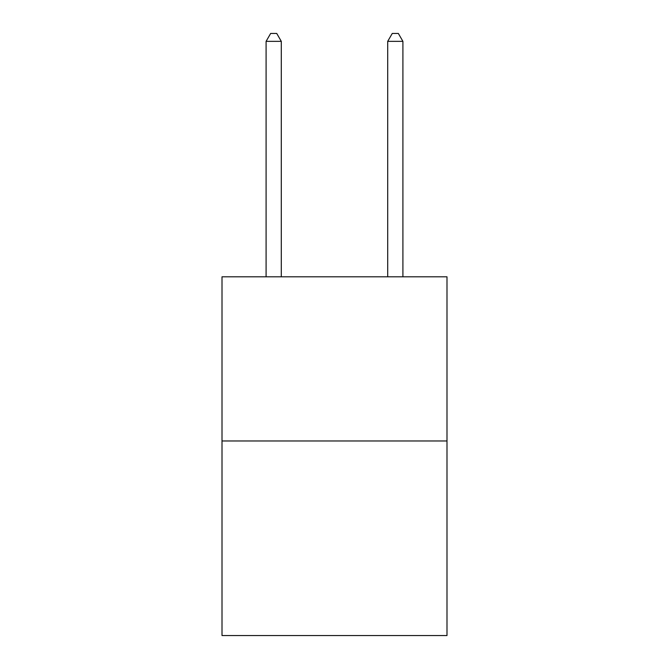<?xml version="1.0" encoding="UTF-8"?>
<svg xmlns="http://www.w3.org/2000/svg" width="669" height="669" viewBox="0 0 669 669"><rect width="100%" height="100%" fill="white"/><g stroke="black" fill="none" stroke-linecap="round" stroke-linejoin="round"><path stroke-width="1" d="M446.992 440.971L446.992 276.799L222.008 276.799L222.008 635.55L446.992 635.55L446.992 440.971L222.008 440.971M281.298 276.799L281.298 41.353L266.095 41.353L266.095 276.799M266.095 41.353L270.652 33.45L276.732 33.45L281.298 41.353M402.905 276.799L402.905 41.353L387.702 41.353L387.702 276.799M387.702 41.353L392.268 33.45L398.348 33.45L402.905 41.353"/></g></svg>
